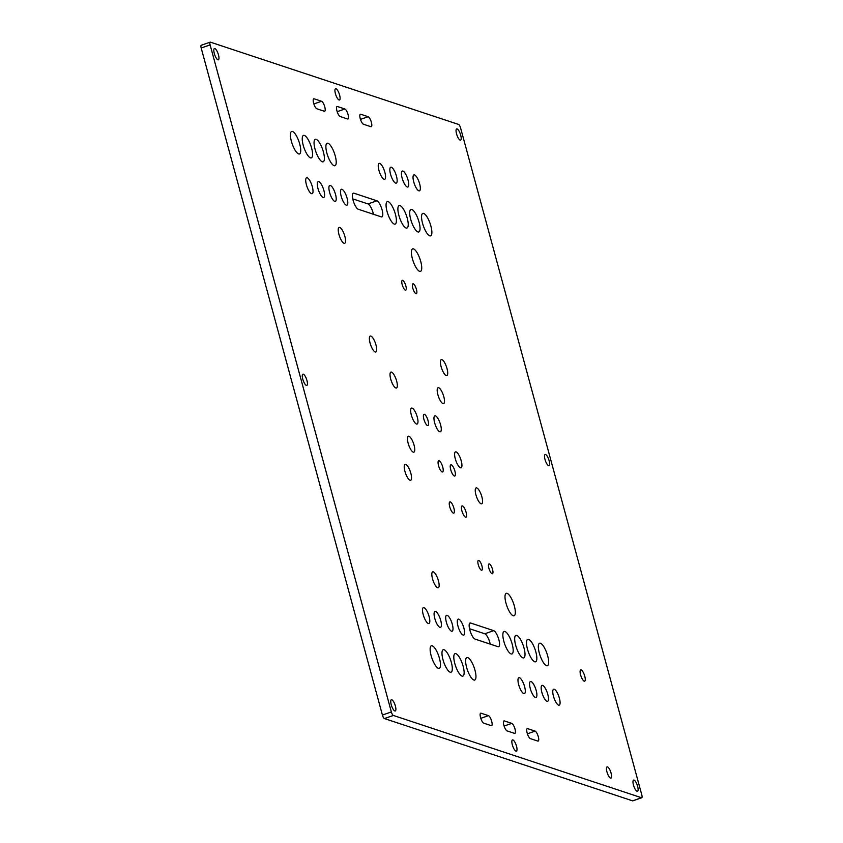 <?xml version="1.0" encoding="UTF-8"?>
<svg xmlns="http://www.w3.org/2000/svg" width="843" height="843" viewBox="0 0 843 843"><rect width="100%" height="100%" fill="white"/><g stroke="black" fill="none" stroke-linecap="round" stroke-linejoin="round"><path stroke-width="1.26" d="M405.346 290.15A5.206 1.57 -109.2 0 1 402.343 285.197A5.206 1.57 -109.2 0 1 402.301 280.319A5.206 1.57 -109.2 0 1 402.68 280.329A5.206 1.57 -109.2 0 1 405.673 285.292A5.206 1.57 -109.2 0 1 405.725 290.161A5.206 1.57 -109.2 0 1 405.346 290.15M384.06 179.285A8.43 2.54 -109.2 0 1 379.202 171.266A8.43 2.54 -109.2 0 1 379.129 163.373A8.43 2.54 -109.2 0 1 379.74 163.384A8.43 2.54 -109.2 0 1 384.598 171.414A8.43 2.54 -109.2 0 1 384.671 179.306A8.43 2.54 -109.2 0 1 384.06 179.285M344.06 243.311A8.43 2.54 -109.2 0 1 339.202 235.292A8.43 2.54 -109.2 0 1 339.128 227.399A8.43 2.54 -109.2 0 1 339.74 227.41A8.43 2.54 -109.2 0 1 344.587 235.439A8.43 2.54 -109.2 0 1 344.671 243.332A8.43 2.54 -109.2 0 1 344.06 243.311M419.624 271.341A11.907 3.583 -109.2 0 1 412.775 260.023A11.907 3.583 -109.2 0 1 412.659 248.875A11.907 3.583 -109.2 0 1 413.523 248.906A11.907 3.583 -109.2 0 1 420.372 260.234A11.907 3.583 -109.2 0 1 420.478 271.372A11.907 3.583 -109.2 0 1 419.624 271.341M415.957 293.67A5.206 1.57 -109.2 0 1 412.954 288.717A5.206 1.57 -109.2 0 1 412.912 283.838A5.206 1.57 -109.2 0 1 413.291 283.849A5.206 1.57 -109.2 0 1 416.284 288.812A5.206 1.57 -109.2 0 1 416.326 293.68A5.206 1.57 -109.2 0 1 415.957 293.67M375.188 351.984A8.43 2.54 -109.2 0 1 370.34 343.955A8.43 2.54 -109.2 0 1 370.256 336.062A8.43 2.54 -109.2 0 1 370.867 336.083A8.43 2.54 -109.2 0 1 375.725 344.102A8.43 2.54 -109.2 0 1 375.799 351.995A8.43 2.54 -109.2 0 1 375.188 351.984M395.831 388.001A8.43 2.54 -109.2 0 1 390.983 379.982A8.43 2.54 -109.2 0 1 390.899 372.09A8.43 2.54 -109.2 0 1 391.51 372.111A8.43 2.54 -109.2 0 1 396.368 380.13A8.43 2.54 -109.2 0 1 396.442 388.022A8.43 2.54 -109.2 0 1 395.831 388.001M442.996 403.649A8.43 2.54 -109.2 0 1 438.149 395.62A8.43 2.54 -109.2 0 1 438.065 387.727A8.43 2.54 -109.2 0 1 438.676 387.748A8.43 2.54 -109.2 0 1 443.534 395.767A8.43 2.54 -109.2 0 1 443.608 403.66A8.43 2.54 -109.2 0 1 442.996 403.649M446.21 375.525A8.43 2.54 -109.2 0 1 441.363 367.506A8.43 2.54 -109.2 0 1 441.289 359.613A8.43 2.54 -109.2 0 1 441.901 359.634A8.43 2.54 -109.2 0 1 446.748 367.653A8.43 2.54 -109.2 0 1 446.822 375.546A8.43 2.54 -109.2 0 1 446.21 375.525M481.068 503.808A8.43 2.54 -109.2 0 1 476.211 495.789A8.43 2.54 -109.2 0 1 476.137 487.897A8.43 2.54 -109.2 0 1 476.748 487.918A8.43 2.54 -109.2 0 1 481.606 495.937A8.43 2.54 -109.2 0 1 481.68 503.829A8.43 2.54 -109.2 0 1 481.068 503.808M460.426 467.781A8.43 2.54 -109.2 0 1 455.568 459.762A8.43 2.54 -109.2 0 1 455.494 451.869A8.43 2.54 -109.2 0 1 456.105 451.89A8.43 2.54 -109.2 0 1 460.963 459.909A8.43 2.54 -109.2 0 1 461.037 467.802A8.43 2.54 -109.2 0 1 460.426 467.781M439.783 431.764A8.43 2.54 -109.2 0 1 434.925 423.734A8.43 2.54 -109.2 0 1 434.851 415.841A8.43 2.54 -109.2 0 1 435.462 415.862A8.43 2.54 -109.2 0 1 440.32 423.881A8.43 2.54 -109.2 0 1 440.394 431.774A8.43 2.54 -109.2 0 1 439.783 431.764M334.102 165.702A11.907 3.583 -109.2 0 1 327.253 154.374A11.907 3.583 -109.2 0 1 327.147 143.236A11.907 3.583 -109.2 0 1 328.001 143.257A11.907 3.583 -109.2 0 1 334.85 154.585A11.907 3.583 -109.2 0 1 334.966 165.723A11.907 3.583 -109.2 0 1 334.102 165.702M311.52 193.669A8.43 2.54 -109.2 0 1 306.673 185.65A8.43 2.54 -109.2 0 1 306.599 177.757A8.43 2.54 -109.2 0 1 307.21 177.768A8.43 2.54 -109.2 0 1 312.058 185.797A8.43 2.54 -109.2 0 1 312.131 193.69A8.43 2.54 -109.2 0 1 311.52 193.669M323.122 197.515A8.43 2.54 -109.2 0 1 318.264 189.485A8.43 2.54 -109.2 0 1 318.19 181.603A8.43 2.54 -109.2 0 1 318.802 181.614A8.43 2.54 -109.2 0 1 323.649 189.643A8.43 2.54 -109.2 0 1 323.733 197.525A8.43 2.54 -109.2 0 1 323.122 197.515M334.713 201.361A8.43 2.54 -109.2 0 1 329.866 193.332A8.43 2.54 -109.2 0 1 329.782 185.439A8.43 2.54 -109.2 0 1 330.393 185.46A8.43 2.54 -109.2 0 1 335.251 193.479A8.43 2.54 -109.2 0 1 335.324 201.372A8.43 2.54 -109.2 0 1 334.713 201.361M460.152 140.128A5.954 1.791 -109.2 0 1 456.727 134.469A5.954 1.791 -109.2 0 1 456.674 128.895A5.954 1.791 -109.2 0 1 457.096 128.905A5.954 1.791 -109.2 0 1 460.531 134.574A5.954 1.791 -109.2 0 1 460.584 140.138A5.954 1.791 -109.2 0 1 460.152 140.128M298.622 153.932A11.907 3.583 -109.2 0 1 291.773 142.604A11.907 3.583 -109.2 0 1 291.657 131.466A11.907 3.583 -109.2 0 1 292.521 131.487A11.907 3.583 -109.2 0 1 299.37 142.815A11.907 3.583 -109.2 0 1 299.476 153.963A11.907 3.583 -109.2 0 1 298.622 153.932M310.445 157.852A11.907 3.583 -109.2 0 1 303.596 146.534A11.907 3.583 -109.2 0 1 303.491 135.386A11.907 3.583 -109.2 0 1 304.344 135.417A11.907 3.583 -109.2 0 1 311.204 146.735A11.907 3.583 -109.2 0 1 311.309 157.883A11.907 3.583 -109.2 0 1 310.445 157.852M322.279 161.782A11.907 3.583 -109.2 0 1 315.419 150.454A11.907 3.583 -109.2 0 1 315.314 139.306A11.907 3.583 -109.2 0 1 316.178 139.337A11.907 3.583 -109.2 0 1 323.027 150.665A11.907 3.583 -109.2 0 1 323.132 161.803A11.907 3.583 -109.2 0 1 322.279 161.782M395.652 183.131A8.43 2.54 -109.2 0 1 390.804 175.112A8.43 2.54 -109.2 0 1 390.72 167.22A8.43 2.54 -109.2 0 1 391.331 167.23A8.43 2.54 -109.2 0 1 396.189 175.26A8.43 2.54 -109.2 0 1 396.263 183.152A8.43 2.54 -109.2 0 1 395.652 183.131M407.253 186.977A8.43 2.54 -109.2 0 1 402.396 178.948A8.43 2.54 -109.2 0 1 402.322 171.066A8.43 2.54 -109.2 0 1 402.933 171.076A8.43 2.54 -109.2 0 1 407.78 179.106A8.43 2.54 -109.2 0 1 407.864 186.988A8.43 2.54 -109.2 0 1 407.253 186.977M418.845 190.824A8.43 2.54 -109.2 0 1 413.997 182.794A8.43 2.54 -109.2 0 1 413.913 174.901A8.43 2.54 -109.2 0 1 414.524 174.922A8.43 2.54 -109.2 0 1 419.382 182.942A8.43 2.54 -109.2 0 1 419.456 190.834A8.43 2.54 -109.2 0 1 418.845 190.824M429.761 235.85A11.907 3.583 -109.2 0 1 422.912 224.523A11.907 3.583 -109.2 0 1 422.807 213.384A11.907 3.583 -109.2 0 1 423.66 213.405A11.907 3.583 -109.2 0 1 430.51 224.733A11.907 3.583 -109.2 0 1 430.625 235.871A11.907 3.583 -109.2 0 1 429.761 235.85M417.938 231.93A11.907 3.583 -109.2 0 1 411.078 220.603A11.907 3.583 -109.2 0 1 410.973 209.464A11.907 3.583 -109.2 0 1 411.837 209.486A11.907 3.583 -109.2 0 1 418.686 220.813A11.907 3.583 -109.2 0 1 418.792 231.951A11.907 3.583 -109.2 0 1 417.938 231.93M406.105 228.01A11.907 3.583 -109.2 0 1 399.255 216.683A11.907 3.583 -109.2 0 1 399.15 205.544A11.907 3.583 -109.2 0 1 400.004 205.566A11.907 3.583 -109.2 0 1 406.863 216.893A11.907 3.583 -109.2 0 1 406.969 228.031A11.907 3.583 -109.2 0 1 406.105 228.01M394.282 224.08A11.907 3.583 -109.2 0 1 387.432 212.763A11.907 3.583 -109.2 0 1 387.316 201.614A11.907 3.583 -109.2 0 1 388.18 201.646A11.907 3.583 -109.2 0 1 395.03 212.963A11.907 3.583 -109.2 0 1 395.135 224.112A11.907 3.583 -109.2 0 1 394.282 224.08M346.315 205.207A8.43 2.54 -109.2 0 1 341.457 197.178A8.43 2.54 -109.2 0 1 341.383 189.285A8.43 2.54 -109.2 0 1 341.995 189.306A8.43 2.54 -109.2 0 1 346.842 197.325A8.43 2.54 -109.2 0 1 346.926 205.218A8.43 2.54 -109.2 0 1 346.315 205.207M428.318 623.525A8.43 2.54 -109.2 0 1 423.46 615.495A8.43 2.54 -109.2 0 1 423.386 607.603A8.43 2.54 -109.2 0 1 423.997 607.624A8.43 2.54 -109.2 0 1 428.845 615.643A8.43 2.54 -109.2 0 1 428.918 623.535A8.43 2.54 -109.2 0 1 428.318 623.525M473.84 680.027A11.907 3.583 -109.2 0 1 466.99 668.699A11.907 3.583 -109.2 0 1 466.885 657.561A11.907 3.583 -109.2 0 1 467.739 657.582A11.907 3.583 -109.2 0 1 474.598 668.91A11.907 3.583 -109.2 0 1 474.704 680.048A11.907 3.583 -109.2 0 1 473.84 680.027M462.017 676.107A11.907 3.583 -109.2 0 1 455.167 664.779A11.907 3.583 -109.2 0 1 455.051 653.641A11.907 3.583 -109.2 0 1 455.915 653.662A11.907 3.583 -109.2 0 1 462.765 664.99A11.907 3.583 -109.2 0 1 462.87 676.128A11.907 3.583 -109.2 0 1 462.017 676.107M450.183 672.187A11.907 3.583 -109.2 0 1 443.334 660.859A11.907 3.583 -109.2 0 1 443.228 649.721A11.907 3.583 -109.2 0 1 444.092 649.742A11.907 3.583 -109.2 0 1 450.942 661.07A11.907 3.583 -109.2 0 1 451.047 672.208A11.907 3.583 -109.2 0 1 450.183 672.187M439.909 627.361A8.43 2.54 -109.2 0 1 435.051 619.342A8.43 2.54 -109.2 0 1 434.977 611.449A8.43 2.54 -109.2 0 1 435.589 611.47A8.43 2.54 -109.2 0 1 440.446 619.489A8.43 2.54 -109.2 0 1 440.52 627.382A8.43 2.54 -109.2 0 1 439.909 627.361M451.5 631.207A8.43 2.54 -109.2 0 1 446.653 623.188A8.43 2.54 -109.2 0 1 446.579 615.295A8.43 2.54 -109.2 0 1 447.18 615.316A8.43 2.54 -109.2 0 1 452.038 623.335A8.43 2.54 -109.2 0 1 452.111 631.228A8.43 2.54 -109.2 0 1 451.5 631.207M463.102 635.053A8.43 2.54 -109.2 0 1 458.244 627.034A8.43 2.54 -109.2 0 1 458.171 619.141A8.43 2.54 -109.2 0 1 458.782 619.162A8.43 2.54 -109.2 0 1 463.629 627.181A8.43 2.54 -109.2 0 1 463.713 635.074A8.43 2.54 -109.2 0 1 463.102 635.053M515.948 751.145A5.954 1.791 -109.2 0 1 512.523 745.475A5.954 1.791 -109.2 0 1 512.47 739.912A5.954 1.791 -109.2 0 1 512.902 739.922A5.954 1.791 -109.2 0 1 516.327 745.581A5.954 1.791 -109.2 0 1 516.38 751.155A5.954 1.791 -109.2 0 1 515.948 751.145M394.84 710.986A5.954 1.791 -109.2 0 1 391.415 705.317A5.954 1.791 -109.2 0 1 391.363 699.753A5.954 1.791 -109.2 0 1 391.784 699.764A5.954 1.791 -109.2 0 1 395.209 705.422A5.954 1.791 -109.2 0 1 395.272 710.997A5.954 1.791 -109.2 0 1 394.84 710.986M637.066 791.303A5.954 1.791 -109.2 0 1 633.641 785.634A5.954 1.791 -109.2 0 1 633.588 780.07A5.954 1.791 -109.2 0 1 634.02 780.081A5.954 1.791 -109.2 0 1 637.445 785.739A5.954 1.791 -109.2 0 1 637.498 791.314A5.954 1.791 -109.2 0 1 637.066 791.303M548.614 465.715A5.954 1.791 -109.2 0 1 545.179 460.057A5.954 1.791 -109.2 0 1 545.126 454.482A5.954 1.791 -109.2 0 1 545.558 454.493A5.954 1.791 -109.2 0 1 548.983 460.162A5.954 1.791 -109.2 0 1 549.035 465.726A5.954 1.791 -109.2 0 1 548.614 465.715M306.378 385.399A5.954 1.791 -109.2 0 1 302.953 379.74A5.954 1.791 -109.2 0 1 302.9 374.166A5.954 1.791 -109.2 0 1 303.332 374.176A5.954 1.791 -109.2 0 1 306.757 379.845A5.954 1.791 -109.2 0 1 306.81 385.409A5.954 1.791 -109.2 0 1 306.378 385.399M438.36 668.267A11.907 3.583 -109.2 0 1 431.511 656.939A11.907 3.583 -109.2 0 1 431.395 645.791A11.907 3.583 -109.2 0 1 432.259 645.822A11.907 3.583 -109.2 0 1 439.108 657.15A11.907 3.583 -109.2 0 1 439.224 668.288A11.907 3.583 -109.2 0 1 438.36 668.267M511.069 653.936A11.907 3.583 -109.2 0 1 504.219 642.608A11.907 3.583 -109.2 0 1 504.103 631.47A11.907 3.583 -109.2 0 1 504.968 631.491A11.907 3.583 -109.2 0 1 511.817 642.819A11.907 3.583 -109.2 0 1 511.933 653.957A11.907 3.583 -109.2 0 1 511.069 653.936M522.892 657.856A11.907 3.583 -109.2 0 1 516.042 646.528A11.907 3.583 -109.2 0 1 515.937 635.39A11.907 3.583 -109.2 0 1 516.801 635.411A11.907 3.583 -109.2 0 1 523.651 646.739A11.907 3.583 -109.2 0 1 523.756 657.888A11.907 3.583 -109.2 0 1 522.892 657.856M534.725 661.776A11.907 3.583 -109.2 0 1 527.866 650.459A11.907 3.583 -109.2 0 1 527.76 639.31A11.907 3.583 -109.2 0 1 528.624 639.342A11.907 3.583 -109.2 0 1 535.474 650.67A11.907 3.583 -109.2 0 1 535.579 661.808A11.907 3.583 -109.2 0 1 534.725 661.776M546.549 665.707A11.907 3.583 -109.2 0 1 539.699 654.379A11.907 3.583 -109.2 0 1 539.594 643.241A11.907 3.583 -109.2 0 1 540.447 643.262A11.907 3.583 -109.2 0 1 547.307 654.59A11.907 3.583 -109.2 0 1 547.413 665.728A11.907 3.583 -109.2 0 1 546.549 665.707M558.582 705.148A8.43 2.54 -109.2 0 1 553.735 697.129A8.43 2.54 -109.2 0 1 553.651 689.237A8.43 2.54 -109.2 0 1 554.262 689.247A8.43 2.54 -109.2 0 1 559.12 697.277A8.43 2.54 -109.2 0 1 559.194 705.169A8.43 2.54 -109.2 0 1 558.582 705.148M546.991 701.302A8.43 2.54 -109.2 0 1 542.133 693.283A8.43 2.54 -109.2 0 1 542.06 685.391A8.43 2.54 -109.2 0 1 542.671 685.401A8.43 2.54 -109.2 0 1 547.518 693.431A8.43 2.54 -109.2 0 1 547.602 701.323A8.43 2.54 -109.2 0 1 546.991 701.302M535.389 697.456A8.43 2.54 -109.2 0 1 530.542 689.437A8.43 2.54 -109.2 0 1 530.468 681.544A8.43 2.54 -109.2 0 1 531.079 681.565A8.43 2.54 -109.2 0 1 535.927 689.585A8.43 2.54 -109.2 0 1 536 697.477A8.43 2.54 -109.2 0 1 535.389 697.456M523.798 693.61A8.43 2.54 -109.2 0 1 518.94 685.591A8.43 2.54 -109.2 0 1 518.866 677.698A8.43 2.54 -109.2 0 1 519.478 677.719A8.43 2.54 -109.2 0 1 524.335 685.738A8.43 2.54 -109.2 0 1 524.409 693.631A8.43 2.54 -109.2 0 1 523.798 693.61M413.26 452.143A8.43 2.54 -109.2 0 1 408.402 444.124A8.43 2.54 -109.2 0 1 408.328 436.231A8.43 2.54 -109.2 0 1 408.939 436.252A8.43 2.54 -109.2 0 1 413.797 444.272A8.43 2.54 -109.2 0 1 413.871 452.164A8.43 2.54 -109.2 0 1 413.26 452.143M410.046 480.257A8.43 2.54 -109.2 0 1 405.188 472.238A8.43 2.54 -109.2 0 1 405.114 464.345A8.43 2.54 -109.2 0 1 405.725 464.367A8.43 2.54 -109.2 0 1 410.573 472.386A8.43 2.54 -109.2 0 1 410.646 480.278A8.43 2.54 -109.2 0 1 410.046 480.257M416.474 424.029A8.43 2.54 -109.2 0 1 411.626 416.01A8.43 2.54 -109.2 0 1 411.542 408.117A8.43 2.54 -109.2 0 1 412.153 408.138A8.43 2.54 -109.2 0 1 417.011 416.157A8.43 2.54 -109.2 0 1 417.085 424.05A8.43 2.54 -109.2 0 1 416.474 424.029M481.437 570.226A5.206 1.57 -109.2 0 1 478.445 565.274A5.206 1.57 -109.2 0 1 478.392 560.395A5.206 1.57 -109.2 0 1 478.771 560.405A5.206 1.57 -109.2 0 1 481.764 565.368A5.206 1.57 -109.2 0 1 481.817 570.237A5.206 1.57 -109.2 0 1 481.437 570.226M427.496 425.557A5.954 1.791 -109.2 0 1 424.071 419.898A5.954 1.791 -109.2 0 1 424.018 414.324A5.954 1.791 -109.2 0 1 424.44 414.334A5.954 1.791 -109.2 0 1 427.875 420.004A5.954 1.791 -109.2 0 1 427.928 425.567A5.954 1.791 -109.2 0 1 427.496 425.557M492.049 573.746A5.206 1.57 -109.2 0 1 489.056 568.793A5.206 1.57 -109.2 0 1 489.003 563.914A5.206 1.57 -109.2 0 1 489.383 563.925A5.206 1.57 -109.2 0 1 492.375 568.877A5.206 1.57 -109.2 0 1 492.428 573.756A5.206 1.57 -109.2 0 1 492.049 573.746M513.208 615.79A11.907 3.583 -109.2 0 1 506.358 604.463A11.907 3.583 -109.2 0 1 506.243 593.324A11.907 3.583 -109.2 0 1 507.107 593.346A11.907 3.583 -109.2 0 1 513.956 604.673A11.907 3.583 -109.2 0 1 514.061 615.811A11.907 3.583 -109.2 0 1 513.208 615.79M437.643 587.761A8.43 2.54 -109.2 0 1 432.786 579.731A8.43 2.54 -109.2 0 1 432.712 571.839A8.43 2.54 -109.2 0 1 433.323 571.86A8.43 2.54 -109.2 0 1 438.17 579.879A8.43 2.54 -109.2 0 1 438.255 587.771A8.43 2.54 -109.2 0 1 437.643 587.761M584.199 681.165A5.954 1.791 -109.2 0 1 580.774 675.496A5.954 1.791 -109.2 0 1 580.722 669.932A5.954 1.791 -109.2 0 1 581.143 669.943A5.954 1.791 -109.2 0 1 584.578 675.601A5.954 1.791 -109.2 0 1 584.631 681.176A5.954 1.791 -109.2 0 1 584.199 681.165M453.344 513.124A5.954 1.791 -109.2 0 1 449.92 507.454A5.954 1.791 -109.2 0 1 449.856 501.891A5.954 1.791 -109.2 0 1 450.288 501.901A5.954 1.791 -109.2 0 1 453.713 507.56A5.954 1.791 -109.2 0 1 453.776 513.134A5.954 1.791 -109.2 0 1 453.344 513.124M442.164 471.975A5.954 1.791 -109.2 0 1 438.739 466.305A5.954 1.791 -109.2 0 1 438.687 460.742A5.954 1.791 -109.2 0 1 439.108 460.752A5.954 1.791 -109.2 0 1 442.543 466.411A5.954 1.791 -109.2 0 1 442.596 471.985A5.954 1.791 -109.2 0 1 442.164 471.975M454.335 476.01A5.954 1.791 -109.2 0 1 450.91 470.352A5.954 1.791 -109.2 0 1 450.857 464.778A5.954 1.791 -109.2 0 1 451.29 464.788A5.954 1.791 -109.2 0 1 454.714 470.447A5.954 1.791 -109.2 0 1 454.767 476.021A5.954 1.791 -109.2 0 1 454.335 476.01M610.532 778.11A5.954 1.791 -109.2 0 1 607.108 772.441A5.954 1.791 -109.2 0 1 607.055 766.877A5.954 1.791 -109.2 0 1 607.487 766.888A5.954 1.791 -109.2 0 1 610.912 772.546A5.954 1.791 -109.2 0 1 610.964 778.121A5.954 1.791 -109.2 0 1 610.532 778.11M465.515 517.159A5.954 1.791 -109.2 0 1 462.09 511.49A5.954 1.791 -109.2 0 1 462.038 505.926A5.954 1.791 -109.2 0 1 462.47 505.937A5.954 1.791 -109.2 0 1 465.894 511.596A5.954 1.791 -109.2 0 1 465.947 517.17A5.954 1.791 -109.2 0 1 465.515 517.159M339.034 99.969A5.954 1.791 -109.2 0 1 335.609 94.311A5.954 1.791 -109.2 0 1 335.556 88.736A5.954 1.791 -109.2 0 1 335.988 88.747A5.954 1.791 -109.2 0 1 339.413 94.416A5.954 1.791 -109.2 0 1 339.466 99.98A5.954 1.791 -109.2 0 1 339.034 99.969M217.916 59.811A5.954 1.791 -109.2 0 1 214.491 54.152A5.954 1.791 -109.2 0 1 214.438 48.578A5.954 1.791 -109.2 0 1 214.87 48.588A5.954 1.791 -109.2 0 1 218.295 54.258A5.954 1.791 -109.2 0 1 218.348 59.821A5.954 1.791 -109.2 0 1 217.916 59.811M210.192 42.15A3.309 0.991 70.8 0 1 210.434 42.161L458.571 124.437A3.309 0.991 70.8 0 1 460.584 127.936L641.818 795.002A3.309 0.991 70.8 0 1 641.744 797.741A3.309 0.991 70.8 0 1 641.512 797.731L393.365 715.454L384.429 718.563A3.309 0.991 -109.2 0 1 382.416 715.064L201.182 47.998A3.309 0.991 -109.2 0 1 201.256 45.259L210.192 42.15A3.309 0.991 70.8 0 0 210.118 44.89L201.182 47.998M632.988 800.692A3.309 0.991 -109.2 0 1 632.808 800.85A3.309 0.991 -109.2 0 1 632.566 800.839L384.429 718.563M382.416 715.064L391.352 711.956L210.118 44.89M352.753 198.874L367.969 203.922A8.514 2.561 -109.2 0 1 373.46 214.27M469.54 628.73L484.757 633.767A8.514 2.561 -109.2 0 1 490.247 644.126M344.861 109A5.29 1.591 -109.2 0 1 347.906 114.026A5.29 1.591 -109.2 0 1 347.959 118.979A5.29 1.591 -109.2 0 1 347.569 118.968L340.151 116.513A5.29 1.591 -109.2 0 1 337.105 111.476A5.29 1.591 -109.2 0 1 337.063 106.524A5.29 1.591 -109.2 0 1 337.442 106.534L344.861 109L337.168 111.666M321.552 101.265A5.29 1.591 -109.2 0 1 324.597 106.302A5.29 1.591 -109.2 0 1 324.65 111.255A5.29 1.591 -109.2 0 1 324.26 111.244L316.842 108.779A5.29 1.591 -109.2 0 1 313.796 103.752A5.29 1.591 -109.2 0 1 313.754 98.8A5.29 1.591 -109.2 0 1 314.133 98.81L321.552 101.265L313.859 103.942M358.243 209.233A8.514 2.561 -109.2 0 1 353.343 201.129A8.514 2.561 -109.2 0 1 353.27 193.163A8.514 2.561 -109.2 0 1 353.881 193.173L376.905 200.813A8.514 2.561 -109.2 0 1 381.805 208.906A8.514 2.561 -109.2 0 1 381.879 216.883A8.514 2.561 -109.2 0 1 381.268 216.862L358.243 209.233M368.17 116.724A5.29 1.591 -109.2 0 1 371.215 121.761A5.29 1.591 -109.2 0 1 371.257 126.713A5.29 1.591 -109.2 0 1 370.878 126.703L363.459 124.237A5.29 1.591 -109.2 0 1 360.414 119.2A5.29 1.591 -109.2 0 1 360.361 114.248A5.29 1.591 -109.2 0 1 360.751 114.258L368.17 116.724L360.477 119.4M475.031 639.078A8.514 2.561 -109.2 0 1 470.131 630.985A8.514 2.561 -109.2 0 1 470.057 623.009A8.514 2.561 -109.2 0 1 470.679 623.03L493.692 630.659A8.514 2.561 -109.2 0 1 498.592 638.762A8.514 2.561 -109.2 0 1 498.666 646.729A8.514 2.561 -109.2 0 1 498.055 646.718L475.031 639.078M511.785 723.378A5.29 1.591 -109.2 0 1 514.831 728.415A5.29 1.591 -109.2 0 1 514.883 733.368A5.29 1.591 -109.2 0 1 514.493 733.357L507.075 730.902A5.29 1.591 -109.2 0 1 504.03 725.865A5.29 1.591 -109.2 0 1 503.988 720.913A5.29 1.591 -109.2 0 1 504.367 720.923L511.785 723.378L504.093 726.055M488.476 715.654A5.29 1.591 -109.2 0 1 491.522 720.691A5.29 1.591 -109.2 0 1 491.574 725.644A5.29 1.591 -109.2 0 1 491.195 725.633L483.766 723.168A5.29 1.591 -109.2 0 1 480.721 718.131A5.29 1.591 -109.2 0 1 480.679 713.189A5.29 1.591 -109.2 0 1 481.058 713.199L488.476 715.654L480.784 718.331M535.094 731.113A5.29 1.591 -109.2 0 1 538.14 736.15A5.29 1.591 -109.2 0 1 538.182 741.092A5.29 1.591 -109.2 0 1 537.802 741.081L530.384 738.626A5.29 1.591 -109.2 0 1 527.339 733.589A5.29 1.591 -109.2 0 1 527.286 728.637A5.29 1.591 -109.2 0 1 527.676 728.647L535.094 731.113L527.402 733.789M391.352 711.956A3.309 0.991 70.8 0 0 393.365 715.454M632.566 800.839L641.512 797.731M527.676 728.647L527.001 728.889M481.058 713.199L480.384 713.431M504.367 720.923L503.692 721.155M470.679 623.03L469.583 623.409M493.692 630.659L484.757 633.767M360.751 114.258L360.066 114.5M353.881 193.173L352.796 193.553M376.905 200.813L367.969 203.922M314.133 98.81L313.459 99.042M337.442 106.534L336.768 106.766M632.808 800.85L641.744 797.741"/></g></svg>
